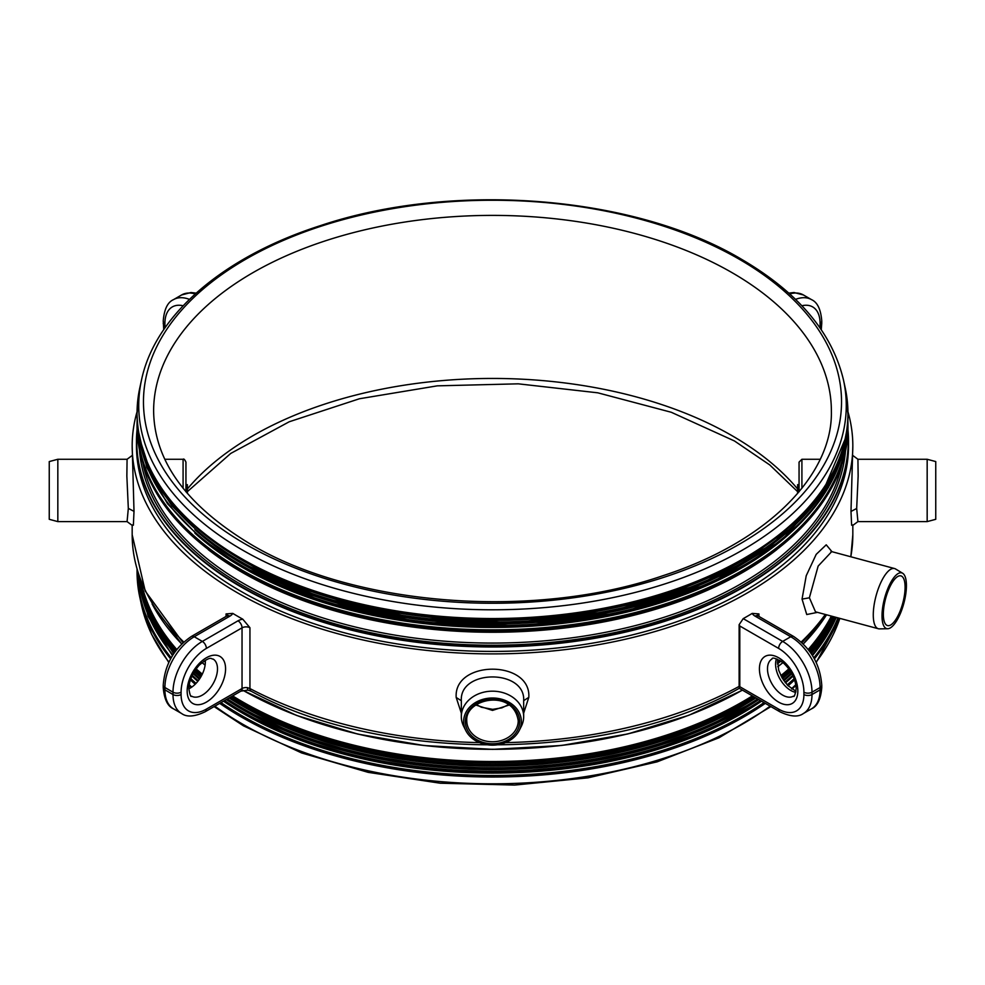 <?xml version="1.0" encoding="UTF-8"?>
<svg xmlns="http://www.w3.org/2000/svg" width="985" height="985" viewBox="0 0 985 985"><rect width="100%" height="100%" fill="white"/><g stroke="black" fill="none" stroke-linecap="round" stroke-linejoin="round"><path stroke-width="1.48" d="M509.233 705.001L492.5 710.407L475.767 705.001M739.304 259.264A349.035 201.519 180 0 1 739.304 544.249A349.035 201.519 180 0 1 245.696 544.249A349.035 201.519 180 0 1 245.696 259.264A349.035 201.519 180 0 1 739.304 259.264M799.057 491.798L799.057 462.125L799.057 484.915L797.628 484.915L797.628 489.865L799.057 489.865L799.057 491.798M883.348 614.197A25.733 8.877 105.1 0 0 887.534 625.586A25.733 8.877 105.1 0 0 898.997 613.704A25.733 8.877 105.1 0 0 905.092 587.269A25.733 8.877 105.1 0 0 900.906 575.88A25.733 8.877 105.1 0 0 889.455 587.762A25.733 8.877 105.1 0 0 883.348 614.197M183.087 488.289L183.087 459.269C183.776 458.542 184.737 459.49 185.943 462.125L185.943 491.798M187.372 484.657L185.943 484.657L185.943 474.093M882.018 615.847A28.873 9.961 105.1 0 0 887.694 628.738A28.873 9.961 105.1 0 0 900.105 614.098A28.873 9.961 105.1 0 0 906.422 585.632A28.873 9.961 105.1 0 0 902.642 573.245A28.873 9.961 105.1 0 0 889.418 585.016A28.873 9.961 105.1 0 0 882.018 615.847M463.627 721.586A28.873 23.578 180 0 0 465.782 730.513A28.873 23.578 180 0 0 492.5 745.153A28.873 23.578 180 0 0 519.218 730.513A28.873 23.578 180 0 0 521.373 721.586A28.873 23.578 180 0 0 492.5 698.008A28.873 23.578 180 0 0 463.627 721.586M797.628 493.473L797.628 489.865M887.694 628.738L879.408 628.873A31.175 10.761 -74.9 0 1 878.337 628.738A31.175 10.761 -74.9 0 1 873.276 614.948A31.175 10.761 -74.9 0 1 880.664 582.923A31.175 10.761 -74.9 0 1 894.552 568.542A31.175 10.761 -74.9 0 1 895.537 568.961L902.642 573.245M465.782 730.513L463.652 726.277A31.175 25.45 -0 0 1 461.325 716.624A31.175 25.45 -0 0 1 492.5 691.174A31.175 25.45 -0 0 1 523.675 716.624A31.175 25.45 -0 0 1 521.348 726.277L519.218 730.513M185.943 484.915L187.372 484.915L187.372 493.473M894.552 568.542L831.709 551.625L818.141 566.092L809.387 597.747L815.494 611.82L878.337 628.738M523.675 716.624L523.675 700.655C525.547 669.061 459.441 669 461.325 700.692L461.325 716.624M817.513 612.362L806.74 614.529L802.049 599.102L806.222 575.745L816.196 554.358L826.23 544.816L831.968 551.686M461.325 713.14L456.19 697.466C453.531 659.851 531.284 659.704 528.81 697.355L523.675 713.14M852.665 525.337L851.631 525.214L850.991 511.461L852.825 445.86A360.325 208.032 180 0 1 630.388 638.058A360.325 208.032 180 0 1 237.717 592.958A360.325 208.032 180 0 1 132.175 445.86A360.325 208.032 180 0 1 137.05 411.755M847.95 411.755A360.325 208.032 180 0 1 852.825 445.86M226.057 616.438L226.057 613.926L232.768 613.396A360.325 208.032 0 0 0 237.717 616.314A360.325 208.032 0 0 0 242.766 619.171L249.944 627.716L249.944 688.564A360.325 208.032 0 0 0 479.498 742.628M505.502 742.628A360.325 208.032 0 0 0 739.132 686.397L739.132 624.699L743.207 618.629A360.325 208.032 0 0 0 752.232 613.396L758.942 613.926L758.942 616.438M927.168 459.269L935.75 461.571L935.75 519.317L927.168 521.607L927.168 459.269L857.923 459.269L858.144 476.1L856.679 508.432L857.923 521.607L852.616 525.547M743.207 618.629L782.669 641.407A5.725 3.3 120 0 0 778.63 648.413L739.797 625.992L739.132 624.699M206.37 709.126A5.725 3.3 60 0 1 205.188 711.736L240.857 691.15A5.725 3.3 60 0 0 242.039 688.527L242.039 627.827L206.37 648.413A35.743 20.636 120 0 0 181.092 692.196L181.092 694.536A35.743 20.636 120 0 0 206.37 709.126L242.039 688.527A5.725 3.3 180 0 1 247.457 687.653L249.944 688.564A5.725 3.14 117.7 0 0 251.126 691.187L251.126 691.187C383.362 763.831 609.567 762.501 739.242 688.306L779.812 711.749A5.725 3.3 -60 0 1 778.63 709.126A35.743 20.636 -120 0 0 803.908 694.536L803.908 692.196A35.743 20.636 -120 0 0 778.63 648.413M739.132 686.397L739.095 687.111L739.797 686.705L778.63 709.126M132.175 445.86L134.009 511.35L133.369 525.19L132.335 525.337M740.178 686.927L739.095 687.111M848.528 445.86A356.028 205.557 180 0 1 628.75 635.768A356.028 205.557 180 0 1 240.746 591.209A356.028 205.557 180 0 1 136.472 445.86L136.472 441.428A356.028 205.557 180 0 1 137.087 429.3L136.472 441.428A356.028 205.557 180 0 0 240.746 586.777A356.028 205.557 180 0 0 628.75 631.336A356.028 205.557 180 0 0 848.528 441.428L848.528 445.86M57.832 521.607L49.25 519.317L49.25 461.571L57.832 459.269L57.832 521.607L127.077 521.607L128.321 508.432L126.856 476.1L127.077 459.269L132.384 455.341M247.457 687.653A5.725 1.108 98.1 0 0 248.011 690.116L251.126 691.187M205.299 660.307A21.448 12.386 -60 0 1 205.36 661.846A21.448 12.386 -60 0 1 188.837 688.823M187.372 488.979A338.877 195.646 180 0 1 732.114 435.739A338.877 195.646 180 0 1 797.628 488.979M732.114 272.697A338.877 195.646 180 0 1 831.377 411.04C832.916 475.004 767.537 541.972 662.72 575.769C533.55 620.181 354.194 606.181 250.51 544.139C186.571 505.588 154.276 461.226 153.623 411.04A338.877 195.646 180 0 1 362.825 230.281A338.877 195.646 180 0 1 732.114 272.697M820.173 459.269L801.913 459.269L801.913 488.289M466.767 720.761A25.733 21.017 180 0 0 492.5 741.767A25.733 21.017 180 0 0 518.233 720.761C513.296 688.121 464.858 698.759 466.767 720.761M141.495 380.087C155.076 314.929 223.878 256.469 320.396 225.639C453.309 181.018 634.155 195.362 741.533 259.289C798.293 292.496 832.288 332.758 843.505 380.087A353.763 204.24 180 0 1 648.032 589.005A353.763 204.24 180 0 1 242.347 549.975A353.763 204.24 180 0 1 141.495 380.087L139.833 387.733L137.05 413.417A355.45 205.225 180 0 1 137.728 400.673M816.233 662.474L839.848 618.371A353.763 204.24 180 0 1 816.072 662.142M795.806 684.698A353.763 204.24 180 0 1 791.472 688.749M770.135 706.159A353.763 204.24 180 0 1 242.347 723.987A353.763 204.24 180 0 1 214.865 706.159M519.661 721.586A27.161 22.187 -0 0 1 492.5 743.761A27.161 22.187 -0 0 1 465.339 721.586A27.161 22.187 -0 0 1 492.5 699.399A27.161 22.187 -0 0 1 519.661 721.586M843.505 380.087L845.167 387.733A355.45 205.212 180 0 1 648.77 597.636A355.45 205.212 180 0 1 241.165 558.433A355.45 205.212 180 0 1 139.833 387.733M191.755 687.124A353.763 204.24 180 0 1 189.194 684.698M168.927 662.142A353.763 204.24 180 0 1 141.495 605.036L139.833 597.39A355.45 205.212 180 0 1 137.728 584.45M814.361 658.793A355.45 205.225 180 0 0 838.764 618.087A355.45 205.212 180 0 1 814.386 658.842M794.6 679.933A355.45 205.212 180 0 1 788.074 685.782M765.296 703.364A355.45 205.212 180 0 1 241.165 716.908A355.45 205.212 180 0 1 219.704 703.364M797.628 491.86L798.995 491.86M847.272 400.673A355.45 205.225 180 0 1 847.95 413.417A355.45 205.225 180 0 1 628.529 603.017A355.45 205.225 180 0 1 241.153 558.532A355.45 205.225 180 0 1 137.05 413.417L137.05 414.143A355.45 205.225 180 0 1 137.05 413.786M195.178 684.255A355.45 205.212 180 0 1 190.4 679.933M170.614 658.842A355.45 205.212 180 0 1 139.833 597.39L137.05 571.706A355.45 205.225 180 0 1 137.05 571.337M794.575 679.859A355.45 205.225 180 0 1 788.025 685.732M765.222 703.315A355.45 205.225 180 0 1 241.153 716.809A355.45 205.225 180 0 1 219.778 703.315M847.95 413.786A355.45 205.225 180 0 1 847.95 414.143A355.45 205.225 180 0 1 628.529 603.743A355.45 205.225 180 0 1 241.153 559.258A355.45 205.225 180 0 1 137.05 414.143C138.516 470.682 173.274 519.157 241.3 559.578C350.426 624.687 536.345 638.711 670.723 591.973C778.839 556.513 849.058 486.233 847.95 414.143L845.167 387.733M195.227 684.218A355.45 205.225 180 0 1 190.413 679.859M170.639 658.793A355.45 205.225 180 0 1 137.05 571.706L137.05 570.98A355.45 205.225 180 0 1 137.05 569.379L137.05 570.98A355.45 205.225 180 0 0 170.873 658.362M838.494 618.014A355.45 205.225 180 0 1 814.115 658.362M794.39 679.318A355.45 205.225 180 0 1 787.643 685.338M764.655 702.995A355.45 205.225 180 0 1 241.153 716.095A355.45 205.225 180 0 1 220.345 702.995M187.372 489.865L185.943 489.865M187.372 491.86L186.005 491.86M816.824 498.127A355.092 205.015 180 0 1 241.411 559.615M195.609 683.824A355.45 205.225 180 0 1 190.61 679.318M837.976 617.866A355.092 205.015 180 0 1 813.795 657.783M794.144 678.64A355.092 205.015 180 0 1 787.2 684.858M764.003 702.613A355.092 205.015 180 0 1 241.411 715.442A355.092 205.015 180 0 1 220.997 702.613M802.049 599.102L809.387 597.796M456.19 697.466L461.325 700.741M528.81 697.355L523.675 700.655M241.226 559.505A355.092 205.015 180 0 1 168.176 498.127M196.064 683.356A355.092 205.015 180 0 1 190.844 678.64M171.205 657.783A355.092 205.015 180 0 1 137.407 570.574M790.093 678.813A352.815 203.698 180 0 1 785.501 682.876L793.097 676.092M761.528 701.185A352.815 203.698 180 0 1 243.024 713.436A352.815 203.698 180 0 1 223.472 701.185M777.276 662.191A360.325 208.032 0 0 0 779.738 660.332M801.211 642.011A360.325 208.032 0 0 0 825.307 614.455M850.794 556.759A360.325 208.032 0 0 0 852.825 534.744L850.855 556.784M191.903 676.092L197.8 681.349A352.815 203.698 180 0 1 194.907 678.813M755.089 616.142A5.725 3.3 120 0 1 757.945 615.859L793.614 636.458C810.827 648.179 820.197 664.432 821.761 685.191A5.725 3.3 180 0 1 820.074 687.53L811.997 692.196A41.468 23.936 60 0 0 782.669 641.407L790.758 636.741L755.089 616.142A11.438 6.599 180 0 1 752.232 613.396M758.942 613.926A5.725 3.3 0 0 0 757.539 615.6M249.944 627.716A5.725 3.3 0 0 0 242.039 627.827A5.725 3.3 -120 0 0 238.001 620.821A11.438 6.599 180 0 1 242.766 619.171M232.768 613.396A11.438 6.599 180 0 1 229.911 616.142L194.242 636.741L202.331 641.407L238.001 620.821M739.797 625.992L739.797 686.705M850.991 511.461L856.679 508.482M132.175 524.919L132.175 534.744A360.325 208.032 0 0 0 183.776 642.011M763.24 547.34A352.815 203.698 180 0 1 243.024 560.773A352.815 203.698 180 0 1 221.76 547.34M793.614 636.458A5.725 3.3 120 0 0 790.758 636.741A41.468 23.936 -120 0 1 820.074 687.53L820.074 689.857L811.997 694.536A5.725 3.3 180 0 1 803.908 694.536M779.812 711.749C790.315 716.748 798.182 717.339 803.403 713.509A41.468 23.936 60 0 0 811.997 694.536L811.997 692.196A5.725 3.3 180 0 1 803.908 692.196M797.838 691.027A27.161 15.686 60 0 1 778.63 702.12A27.161 15.686 60 0 1 759.423 668.852A27.161 15.686 60 0 1 778.63 657.758A27.161 15.686 60 0 1 797.838 691.027M795.548 299.378A41.468 23.936 -60 0 1 811.492 299.625L803.403 294.958A41.468 23.936 120 0 0 789.736 293.936M826.55 614.8A356.028 205.557 180 0 1 803.292 643.968M782.952 662.573A356.028 205.557 180 0 1 777.781 666.673M742.37 690.128A356.028 205.557 180 0 1 243 690.337A355.745 205.385 180 0 0 742.37 690.128M820.012 327.845A35.743 20.636 120 0 0 820.074 325.616L820.074 323.277A35.743 20.636 120 0 0 801.888 305.769M225.577 668.852A27.161 15.686 -60 0 1 206.37 702.12A27.161 15.686 -60 0 1 187.162 691.027A27.161 15.686 -60 0 1 206.37 657.758A27.161 15.686 -60 0 1 225.577 668.852M181.092 692.196A5.725 3.3 180 0 1 173.003 692.196L164.926 687.53L164.926 689.857L173.003 694.536L173.003 692.196A41.468 23.936 -60 0 1 202.331 641.407A5.725 3.3 -120 0 1 206.37 648.413M194.242 636.741A41.468 23.936 120 0 0 164.926 687.53A5.725 3.3 0 0 1 163.239 685.191C164.803 664.432 174.173 648.179 191.385 636.458A5.725 3.3 60 0 1 194.242 636.741M191.385 636.458L227.055 615.859A5.725 3.3 60 0 1 229.911 616.142M227.461 615.6A5.725 3.3 0 0 0 226.057 613.926M134.009 511.35L128.321 508.395M847.913 429.3A356.028 205.557 180 0 1 848.528 441.428L847.913 429.3M840.919 454.836A354.378 204.597 180 0 1 597.526 612.879A354.378 204.597 180 0 1 241.916 562.152A354.378 204.597 180 0 1 144.081 454.836M836.24 617.41A354.378 204.597 180 0 1 812.49 655.579M793.073 676.042A354.378 204.597 180 0 1 785.439 682.79M761.233 701.024A354.378 204.597 180 0 1 241.916 712.327M771.945 659.027A21.448 12.386 -120 0 0 767.5 668.852A21.448 12.386 -120 0 0 776.87 690.436A21.448 12.386 -120 0 0 793.393 696.173C794.205 697.331 795.129 694.844 796.163 688.7C795.584 678.911 791.238 670.243 783.124 662.708C775.909 658.239 772.178 657.007 771.945 659.027M811.492 299.625C817.415 302.247 820.837 309.352 821.761 320.95A5.725 3.3 180 0 1 820.074 323.277M205.126 665.035A356.028 205.557 180 0 1 202.048 662.573M181.708 643.968A356.028 205.557 180 0 1 152.306 604.322M821.761 320.95L821.761 323.277A5.725 3.3 180 0 1 820.074 325.616M217.488 668.852A21.448 12.386 120 0 0 213.055 659.027C211.122 659.556 211.627 654.705 199.315 665.097C192.654 672.57 189.157 680.438 188.837 688.7C189.871 694.831 190.794 697.331 191.607 696.173A21.448 12.386 120 0 0 208.13 690.436A21.448 12.386 120 0 0 217.488 668.852M181.092 694.536A5.725 3.3 180 0 1 173.003 694.536A41.468 23.936 -60 0 0 181.597 713.509C186.756 717.339 194.624 716.748 205.188 711.736M811.492 708.843A41.468 23.936 -120 0 0 820.074 689.857A5.725 3.3 180 0 0 821.761 687.53C820.837 699.128 817.415 706.233 811.492 708.843L803.403 713.509M795.757 692.356A21.448 12.386 60 0 1 775.589 664.173A21.448 12.386 60 0 1 776.439 658.891M195.264 293.936A41.468 23.936 -120 0 0 181.597 294.958L173.508 299.637A41.468 23.936 60 0 1 189.452 299.378M183.111 305.769A35.743 20.636 -120 0 0 164.926 323.289L164.926 325.616A35.743 20.636 -120 0 0 164.987 327.845M847.839 431.356A355.745 205.385 180 0 1 636.47 629.009A355.745 205.385 180 0 1 240.956 586.42A355.745 205.385 180 0 1 137.161 431.356M843.665 445.971A354.378 204.597 180 0 1 605.763 612.35A354.378 204.597 180 0 1 241.916 563.161M835.846 617.299A354.378 204.597 180 0 1 812.12 655M792.74 675.328A354.378 204.597 180 0 1 784.959 682.186M760.432 700.557A354.378 204.597 180 0 1 241.916 711.305A354.378 204.597 180 0 1 224.568 700.557M163.239 685.191L163.239 687.53A5.725 3.3 0 0 0 164.926 689.857A41.468 23.936 120 0 0 173.508 708.843L181.597 713.509M164.926 323.289A5.725 3.3 180 0 1 163.239 320.95L163.732 329.679M164.926 325.616A5.725 3.3 180 0 1 163.239 323.289M845.549 449.96A353.369 204.018 180 0 1 620.685 631.311A353.369 204.018 180 0 1 242.63 585.459A353.369 204.018 180 0 1 139.451 449.96M198.305 680.709A354.378 204.597 180 0 1 192.26 675.328M172.88 655A354.378 204.597 180 0 1 139.107 581.913M790.093 675.304A352.815 203.698 180 0 1 783.912 680.721M758.721 699.572A352.815 203.698 180 0 1 243.024 709.926A352.815 203.698 180 0 1 226.279 699.559M199.364 679.256A352.815 203.698 180 0 1 194.907 675.304M842.15 463.11A351.953 203.205 180 0 1 608.348 631.754A351.953 203.205 180 0 1 243.627 583.551A351.953 203.205 180 0 1 142.85 463.11M790.093 529.647A352.815 203.698 180 0 1 243.024 564.27A352.815 203.698 180 0 1 194.907 529.647M831.365 616.093A353.898 204.326 180 0 1 808.217 649.497M788.85 668.864A353.898 204.326 180 0 1 780.896 675.611M752.355 695.89A353.898 204.326 180 0 1 242.248 701.652A353.898 204.326 180 0 1 232.645 695.89M202.307 674.134A353.898 204.326 180 0 1 196.15 668.864M176.783 649.497A353.898 204.326 180 0 1 141.114 581.47M776.722 549.679A353.898 204.326 180 0 1 242.248 572.42A353.898 204.326 180 0 1 208.278 549.679M845.893 436.256A354.378 204.597 180 0 1 615.785 612.793A354.378 204.597 180 0 1 241.916 565.649A354.378 204.597 180 0 1 139.107 436.256M834.837 617.029A354.378 204.597 180 0 1 811.209 653.609M791.866 673.641A354.378 204.597 180 0 1 783.838 680.635M758.413 699.387A354.378 204.597 180 0 1 241.916 708.818M832.485 616.388A354.674 204.769 180 0 1 808.993 650.494M789.588 669.911A354.674 204.769 180 0 1 781.487 676.769M753.636 696.629A354.674 204.769 180 0 1 241.707 702.859A354.674 204.769 180 0 1 231.364 696.629M201.728 675.316A354.674 204.769 180 0 1 195.412 669.911M176.007 650.494A354.674 204.769 180 0 1 139.254 576.373M812.329 515.561A354.674 204.769 180 0 1 241.707 571.854M846.238 434.336A354.378 204.597 180 0 1 618.174 613.298A354.378 204.597 180 0 1 241.916 566.658M834.418 616.918A354.378 204.597 180 0 1 810.827 653.043M791.497 672.964A354.378 204.597 180 0 1 783.407 679.982M757.6 698.919A354.378 204.597 180 0 1 241.916 707.809A354.378 204.597 180 0 1 227.4 698.919M833.667 616.708A355.45 205.225 180 0 1 809.805 651.59M790.376 671.093A355.45 205.225 180 0 1 782.188 678.025M755.052 697.454A355.45 205.225 180 0 1 241.153 704.213A355.45 205.225 180 0 1 229.948 697.442M201.038 676.572A355.45 205.225 180 0 1 194.624 671.093M175.195 651.59A355.45 205.225 180 0 1 137.703 571.583M847.95 425.668A355.45 205.225 180 0 1 847.95 426.012A355.45 205.225 180 0 1 628.529 615.613A355.45 205.225 180 0 1 241.153 571.128A355.45 205.225 180 0 1 137.05 426.012A355.45 205.225 180 0 1 137.05 425.668M199.856 678.517A354.378 204.597 180 0 1 193.503 672.964M174.173 653.043A354.378 204.597 180 0 1 144.081 600.493M755.877 697.922A352.815 203.698 180 0 1 243.024 706.43A352.815 203.698 180 0 1 229.123 697.922M833.975 616.795A355.45 205.225 180 0 1 810.089 651.971M790.647 671.536A355.45 205.225 180 0 1 782.472 678.493M755.618 697.774A355.45 205.225 180 0 1 241.153 704.915A355.45 205.225 180 0 1 229.382 697.774M200.768 677.052A355.45 205.225 180 0 1 194.353 671.536M174.911 651.971A355.45 205.225 180 0 1 137.592 571.226L149.043 612.769L174.85 652.07M241.153 570.438A355.45 205.225 180 0 1 137.05 425.323A355.45 205.225 180 0 1 137.174 419.733L137.05 426.012C138.565 482.773 173.36 531.358 241.448 571.78C348.986 635.854 530.866 650.568 664.641 606.12C775.946 571.275 849.107 499.764 847.95 426.012L847.95 425.323A355.45 205.225 180 0 1 628.529 614.923A355.45 205.225 180 0 1 241.153 570.438M847.826 419.733A355.45 205.225 180 0 1 847.95 425.323L847.826 419.733M816.824 643.796A355.092 205.015 180 0 1 810.101 651.996M790.696 671.61A355.092 205.015 180 0 1 782.533 678.591M241.226 705.162A355.092 205.015 180 0 1 229.209 697.872L241.3 705.235L296.977 731.461L360.633 750.668L429.682 762.095L501.279 765.259L572.531 760.051L640.509 746.667L702.44 725.662L755.815 697.885A355.092 205.015 180 0 1 241.411 705.272M200.706 677.138A355.092 205.015 180 0 1 194.291 671.61M174.899 651.996A355.092 205.015 180 0 1 168.176 643.796M847.592 423.464A355.092 205.015 180 0 1 629.477 613.963A355.092 205.015 180 0 1 241.411 569.786A355.092 205.015 180 0 1 137.407 423.464M790.093 533.144A352.815 203.698 180 0 1 243.024 567.779A352.815 203.698 180 0 1 194.907 533.156M476.371 704.595L481.369 707.23L492.685 709.348L501.833 707.87L508.629 704.595M797.628 491.65L769.802 464.969L734.49 440.985L671.278 412.272L597.784 392.818L518.27 383.83L437.278 385.849L359.451 398.753L289.233 421.765L230.736 453.432L187.372 491.65M801.913 459.269L799.057 462.125M795.917 685.388L791.989 689.118M770.91 706.602L719.001 737.765L657.118 761.848L587.959 777.842L514.589 785.07L440.221 783.21L368.156 772.351L301.607 752.946L243.467 725.834L214.09 706.602M164.827 459.269L183.087 459.269M191.238 687.468L189.083 685.388M168.767 662.474L151.616 634.414L141.495 605.036M797.628 484.657L799.057 484.657M831.709 551.625L831.008 551.526M852.825 524.919L852.825 534.744M826.009 614.652L802.024 642.749M780.97 661.095L777.362 663.865M757.945 615.859L757.256 615.342L757.453 616.142M857.923 459.269L852.616 455.341M240.857 691.15L248.011 690.116M227.547 616.142L227.744 615.342L227.055 615.859M927.168 521.607L857.923 521.607M205.36 662.129L204.03 661.095M182.976 642.749L145.201 590.988L132.175 534.744M127.077 521.607L132.384 525.534M788.813 293.111L794.033 292.52L803.403 294.958M242.889 690.362L296.633 715.455L357.752 734.071L423.956 745.522L492.734 749.363L561.512 745.473L627.679 733.973L688.761 715.307L742.444 690.177M777.793 666.746L783.001 662.609M803.329 644.005L826.587 614.8M821.761 323.277L821.268 329.679M777.461 659.236L778.704 670.231L782.139 677.939L787.741 685.437L795.966 691.298M821.761 685.191L821.761 687.53M57.832 459.269L127.077 459.269M139.488 438.19L150.668 472.837L171.919 505.834L202.602 536.234L241.805 563.125L321.578 597.723L414.845 618.112L514.244 622.705L611.944 611.119L700.187 584.277L772.031 544.299L821.798 494.298L845.512 438.19M223.73 701.037L241.805 712.29L298.32 738.812L363.009 758.105L433.141 769.359L505.773 772.105L577.863 766.231L646.345 751.974L708.35 729.934L761.27 701.037M812.539 655.665L836.413 617.447M205.114 665.121L201.987 662.609M181.671 644.005L152.072 603.928M173.508 708.843C167.61 706.294 164.2 699.178 163.239 687.53M196.175 293.111L190.967 292.52L181.597 294.958M173.508 299.637C167.61 302.186 164.2 309.29 163.239 320.95M172.461 655.653L148.119 616.388L138.023 575.043M138.023 429.386L146.74 467.37L167.512 503.729L199.573 537.207L241.805 566.634L323.905 601.958L420.041 622.274L522.21 625.869L621.904 612.461L710.825 583.169L781.573 540.396L828.274 487.686L841.288 458.936L846.977 429.386M226.55 699.412L241.805 708.781L297.876 735.142L362 754.375L431.553 765.702L503.63 768.645L575.252 763.092L643.439 749.265L705.358 727.743L758.45 699.412M783.863 680.672L791.891 673.691M811.258 653.683L835.009 617.066M199.389 679.207L193.097 673.691M173.742 653.683L151.234 619.663L139.488 583.846M782.558 678.64L790.733 671.659M810.15 652.07L834.024 616.807M200.681 677.188L194.267 671.659"/></g></svg>
